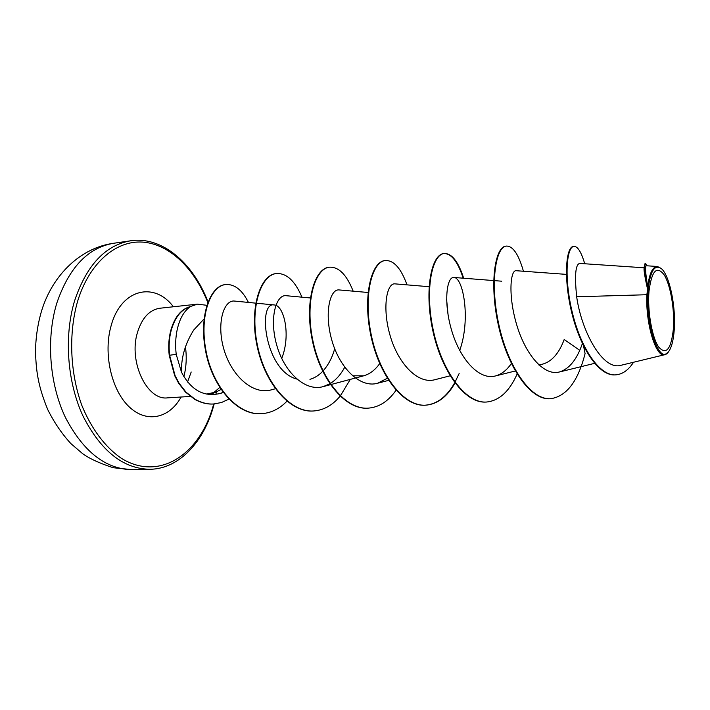 <?xml version="1.0" encoding="UTF-8"?>
<svg xmlns="http://www.w3.org/2000/svg" width="710" height="710" viewBox="0 0 710 710"><rect width="100%" height="100%" fill="white"/><g stroke="black" fill="none" stroke-linecap="round" stroke-linejoin="round"><path stroke-width="1.06" d="M673.382 328.854C671.154 349.276 666.255 355.337 658.667 347.021C651.993 337.534 647.307 310.838 649.002 291.233C651.7 270.643 656.785 265.229 664.24 274.974C670.63 285.278 674.775 310.039 673.382 328.854M674.216 330.132C673.426 340.383 671.562 347.545 668.607 351.636C659.528 366.165 644.733 323.316 648.088 289.813C650.262 270.812 654.744 263.8 661.525 268.77C669.716 275.773 676.089 307.199 674.216 330.132M668.092 352.267L664.853 354.672C656.12 358.31 645.452 323.875 646.854 294.73L647.6 289.423C645.008 277.77 643.828 270.741 644.059 268.344L644.369 266.081C644.077 270.519 645.141 278.249 647.564 289.254L647.6 289.423M206.832 305.3L197.433 304.155L189.748 306.747C180.855 309.4 174.518 317.343 170.728 330.603C168.74 338.386 168.234 346.622 169.211 355.311L176.204 354.317L181.467 372.138C181.103 357.627 185.195 343.569 193.768 329.955L204.507 318.479M189.952 306.729L190.369 306.649C181.378 309.214 174.962 317.184 171.137 330.558C169.14 338.351 168.634 346.586 169.619 355.284L175.068 375.608L179 383.116L185.958 392.115L195.161 399.348C201.631 402.863 207.844 404.407 213.79 403.963L213.39 403.99C207.435 404.425 201.232 402.889 194.753 399.375L185.55 392.142L178.592 383.143L174.669 375.634L169.211 355.311M190.369 306.649C184.183 310.847 179.825 318.364 177.287 329.192C175.565 337.099 175.21 345.477 176.204 354.317M210.027 394.529L216.168 392.018L206.637 394.077M213.186 393.065L219.692 387.518M644.139 267.794L579.804 263.428C575.526 264.093 574.479 275.205 576.671 296.771L646.854 294.73M579.742 350.323L564.193 339.504C559.187 352.968 552.211 361.124 543.265 363.955L538.943 365.038M446.608 299.354L448.108 315.169M379.708 363.573C375.2 369.945 369.874 374.019 363.715 375.803L352.488 375.803M334.685 348.69C332.236 357.6 328.348 365.029 323.032 370.966M322.713 371.312C318.897 375.324 314.645 378.004 309.942 379.335M296.7 379.025C264.28 370.398 257.473 300.871 274.397 304.98C283.831 305.256 291.198 334.783 281.719 358.417M181.467 372.138C190.937 390.065 203.717 397.201 219.816 393.535L223.011 392.435M255.751 303.152L234.611 301.075C223.952 299.549 216.195 322.961 223.881 349.284C231.424 375.661 252.84 395.39 271.566 389.79L275.373 388.752M310.377 297.96L286.174 295.706C276.11 294.304 269.037 318.151 276.696 345.024C284.08 371.88 305.043 391.991 323.254 386.595L329.848 383.79M330.194 383.586C335.972 379.965 340.818 374.525 344.732 367.265M368.064 292.484L339.167 289.937C330.017 288.668 323.982 312.959 331.872 340.365C339.522 367.745 359.926 388.405 377.658 383.231L387.287 378.279M429.062 286.698L395.008 283.867C386.861 282.722 381.936 307.492 390.083 335.439C398.017 363.396 417.808 384.607 434.999 379.681L450.113 375.812M459.716 350.474C470.97 319.127 463.16 277.361 453.921 277.477C446.901 276.438 443.173 301.688 451.587 330.23C459.823 358.798 478.966 380.613 495.518 375.936C501.509 374.303 506.789 370.167 511.369 363.538M566.385 274.38L516.161 270.714C510.384 269.8 507.961 295.537 516.676 324.727C525.222 353.917 543.665 376.389 559.489 371.96C569.118 368.969 576.626 359.837 582.014 344.563M576.671 296.771C581.437 331.206 602.834 371.463 621.41 365.188L664.853 354.672M657.424 266.49L646.348 265.753C644.991 266.046 645.434 273.03 647.68 286.698C649.428 273.288 652.676 266.552 657.424 266.498L661.099 268.389M584.721 263.756C581.295 252.014 577.691 246.228 573.902 246.379L573.343 246.441C565.852 246.885 563.225 279.234 572.162 314.308C580.957 349.489 599.497 376.398 615.295 374.889L615.588 374.871M646.872 265.788L645.639 263.49L645.044 263.552L644.369 266.081M573.902 246.379C566.42 246.823 563.811 279.172 572.748 314.255C581.552 349.444 600.083 376.362 615.881 374.853C622.634 374.232 628.519 370.034 633.533 362.251M645.639 263.49C644.227 264.333 644.84 271.841 647.458 286.023L647.564 289.254M523.43 271.247C518.637 254.393 512.957 246.006 506.407 246.077C495.793 246.707 489.678 282.624 498.793 324.399C507.703 366.183 530.468 400.351 550.756 398.7C566.589 396.295 578.029 381.261 585.076 353.624L583.549 345.939M647.68 286.698L647.458 286.023M220.952 389.47L216.168 392.018M550.481 398.718L550.206 398.736C529.909 400.378 507.135 366.227 498.225 324.452C489.119 282.678 495.252 246.778 505.875 246.148L506.141 246.121M486.323 402.037L486.057 402.046C464.73 403.741 441.203 370.655 432.701 330.079C423.994 289.502 431.627 254.411 443.741 253.559L444.238 253.497C451.8 253.301 458.278 261.546 463.683 278.231M443.99 253.532C451.445 253.568 457.843 261.786 463.168 278.196M459.157 373.495L454.968 382.273M454.728 382.699C446.883 396.668 437.076 404.167 425.317 405.197C403.094 406.892 378.936 374.782 370.833 335.333C362.499 295.892 371.472 261.599 384.909 260.588L385.379 260.526C393.846 260.233 401.052 268.344 407.007 284.87M367.993 408.161L367.753 408.17C344.767 409.892 320.077 378.732 312.329 340.356C304.333 301.981 314.477 268.442 329.076 267.253L329.538 267.2C338.839 266.8 346.72 274.788 353.154 291.171M313.35 410.983L313.128 411.001C289.476 412.741 264.333 382.459 256.905 345.087C249.245 307.732 260.419 274.912 276.066 273.581L276.288 273.554M261.378 413.673L261.173 413.69C237.167 415.669 211.811 386.142 205.527 350.562C198.773 315.32 210.382 285.81 225.345 284.577L225.558 284.55M517.102 374.081C509.389 391.414 499.219 400.733 486.581 402.02C465.263 403.715 441.735 370.62 433.233 330.035C424.518 289.449 432.142 254.349 444.238 253.497M454.995 383.054C447.176 396.792 437.449 404.159 425.805 405.17C403.599 406.865 379.442 374.756 371.33 335.289C362.996 295.839 371.96 261.546 385.379 260.526M396.073 390.225C388.299 401.336 379.016 407.309 368.224 408.143C345.246 409.865 320.556 378.696 312.799 340.312C304.812 301.936 314.938 268.389 329.538 267.2M350.296 379.38L340.347 395.896M340.125 396.162C332.484 405.321 323.636 410.256 313.571 410.975C289.92 412.714 264.786 382.433 257.357 345.051C249.689 307.678 260.863 274.859 276.501 273.527C286.583 273.048 295.058 280.929 301.936 297.17M286.938 401.221C279.483 408.889 271.034 413.034 261.591 413.664C237.593 415.643 212.237 386.116 205.953 350.518C199.199 315.275 210.799 285.766 225.762 284.524C234.664 284.036 242.225 289.999 248.438 302.433M228.824 399.144L221.493 402.517L213.79 403.963M56.871 302.948C46.017 338.191 49.345 383.515 65.302 417.231C83.398 451.942 105.941 469.443 132.93 469.736L113.236 467.73C99.418 463.24 89.123 458.474 82.351 453.442L70.867 443.59C61.921 433.854 54.244 422.574 47.819 409.759C37.985 385.779 36.157 371.303 35.5 351.565C35.704 337.507 37.728 323.964 41.571 310.936C52.54 274.877 80.709 247.763 113.573 243.281C87.951 247.675 69.056 267.563 56.871 302.948M132.93 469.736L150.245 469.283C123.496 468.982 101.113 451.303 83.097 416.246C67.21 382.193 63.847 336.425 74.568 300.863C86.602 265.176 105.32 245.145 130.711 240.779L113.573 243.281M213.701 403.972C200.823 453.583 159.812 482.276 121.277 458.252C105.266 447.256 91.341 428.796 81.73 405.135C70.033 372.564 68.479 333.673 77.496 301.661C89.238 262.7 116.174 240.104 142.923 242.119C169.77 244.213 194.567 268.708 207.79 302.513M190.36 396.437L167.524 397.857C147.076 400.715 128.466 361.949 137.358 332.812C141.876 318.036 149.375 309.853 159.865 308.238L197.433 304.155M181.112 397.014C169.45 418.305 146.73 423.666 129.105 406.777C111.408 390.136 103.092 353.402 111.124 325.757C120.931 288.979 154.239 281.178 173.4 306.773M191.194 372.005L187.546 382.078M216.39 391.92L215.938 394.343M150.245 469.283C179.346 468.751 204.48 441.531 214.163 403.946M183.81 376.664L184.183 375.235C186.375 366.342 186.801 356.855 185.452 346.773M594.598 363.342L559.489 371.96M515.274 370.984L495.518 375.936M501.713 281.195L453.921 277.468M388.601 380.374L377.658 383.231M363.715 375.803L323.254 386.595M274.397 304.98L256.177 303.188M223.144 392.612L219.816 393.535M615.295 374.889L615.881 374.853M208.012 301.936C192.916 262.407 161.569 235.995 130.711 240.779M550.756 398.7L550.206 398.736M506.407 246.077L505.875 246.148M486.581 402.02L486.057 402.046M425.805 405.17L425.317 405.197M368.224 408.143L367.753 408.17M313.571 410.975L313.128 411.001"/></g></svg>
